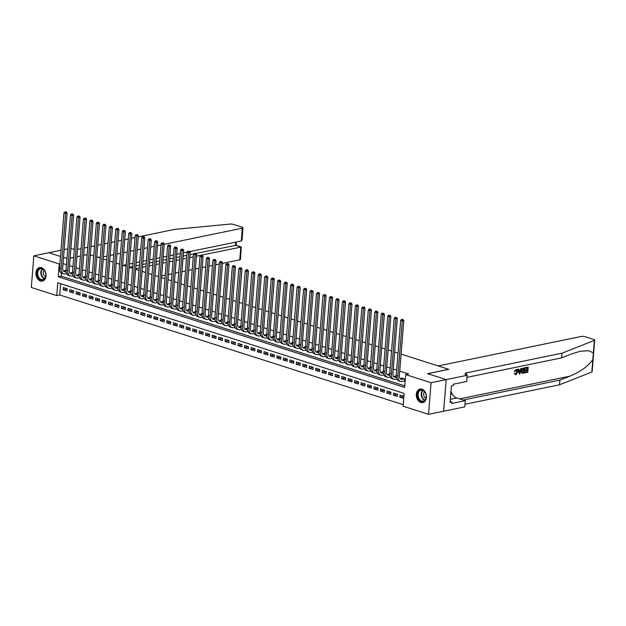 <?xml version="1.0" encoding="UTF-8"?>
<svg xmlns="http://www.w3.org/2000/svg" width="626" height="626" viewBox="0 0 626 626"><rect width="100%" height="100%" fill="white"/><g stroke="black" fill="none" stroke-linecap="round" stroke-linejoin="round"><path stroke-width="0.94" d="M41.527 267.685A6.925 4.985 78.4 0 1 46.05 274.657A6.925 4.985 78.4 0 1 42.388 281.129A6.925 4.985 78.4 0 1 40.455 281.011A6.925 4.985 78.4 0 1 35.932 274.039A6.925 4.985 78.4 0 1 39.594 267.568A6.925 4.985 78.4 0 1 41.527 267.685M421.916 389.169A6.925 4.985 78.4 0 1 426.439 396.141A6.925 4.985 78.4 0 1 422.785 402.612A6.925 4.985 78.4 0 1 420.844 402.495A6.925 4.985 78.4 0 1 416.321 395.522A6.925 4.985 78.4 0 1 419.983 389.043A6.925 4.985 78.4 0 1 421.916 389.169M401.11 354.105L448.685 369.301L427.55 373.652L446.166 379.599L443.623 411.219L428.528 414.326L403.113 406.211L404.146 393.394L57.748 282.764L56.716 295.589L31.3 287.467L33.843 255.854L59.259 263.969L58.226 276.786L404.631 387.416L405.656 374.591L431.071 382.713L428.528 414.326M60.636 283.695L59.736 294.963L403.238 404.67M59.736 294.963L56.716 295.589M66.004 270.886L64.689 270.471L64.642 271.074M72.483 272.959L71.168 272.537L71.121 273.147M78.954 275.025L77.64 274.603L77.593 275.213M85.426 277.091L84.119 276.676L84.064 277.279M91.905 279.165L90.59 278.742L90.543 279.345M98.376 281.23L97.069 280.808L97.014 281.418M104.855 283.296L103.54 282.874L103.493 283.484M111.326 285.362L110.012 284.947L109.965 285.55M117.805 287.436L116.491 287.013L116.444 287.616M124.277 289.502L122.962 289.079L122.915 289.689M130.756 291.567L129.441 291.145L129.394 291.755M137.227 293.633L135.912 293.218L135.865 293.821M143.698 295.707L142.392 295.284L142.337 295.887M150.177 297.773L148.863 297.35L148.816 297.96M156.649 299.838L155.342 299.416L155.287 300.026M163.128 301.904L161.813 301.489L161.766 302.092M169.599 303.978L168.284 303.555L168.237 304.158M176.078 306.044L174.764 305.621L174.717 306.231M182.549 308.109L181.235 307.695L181.188 308.297M189.029 310.175L187.714 309.76L187.667 310.363M195.5 312.249L194.185 311.826L194.138 312.429M201.971 314.315L200.664 313.892L200.617 314.502M208.45 316.38L207.136 315.966L207.089 316.568M214.921 318.446L213.615 318.031L213.56 318.634M221.401 320.52L220.086 320.097L220.039 320.7M227.872 322.586L226.565 322.163L226.51 322.773M234.351 324.651L233.036 324.237L232.989 324.839M240.822 326.717L239.508 326.303L239.461 326.905M247.301 328.791L245.987 328.368L245.94 328.971M253.773 330.857L252.458 330.434L252.411 331.044M260.252 332.922L258.937 332.508L258.89 333.11M266.723 334.988L265.408 334.574L265.361 335.176M273.194 337.062L271.887 336.639L271.833 337.242M279.673 339.128L278.359 338.705L278.312 339.315M286.145 341.193L284.838 340.779L284.783 341.381M292.624 343.259L291.309 342.845L291.262 343.447M299.095 345.333L297.78 344.91L297.733 345.513M305.574 347.399L304.259 346.976L304.213 347.587M312.045 349.464L310.731 349.05L310.684 349.652M318.524 351.53L317.21 351.116L317.163 351.718M324.996 353.604L323.681 353.181L323.634 353.784M331.467 355.67L330.16 355.247L330.105 355.858M337.946 357.736L336.631 357.321L336.585 357.923M344.417 359.801L343.111 359.387L343.056 359.989M350.896 361.875L349.582 361.452L349.535 362.063M357.368 363.941L356.061 363.518L356.006 364.129M363.847 366.007L362.532 365.592L362.485 366.194M370.318 368.072L369.004 367.658L368.957 368.26M376.797 370.146L375.483 369.723L375.436 370.334M383.269 372.212L381.954 371.789L381.907 372.4M389.748 374.278L388.433 373.863L388.386 374.465M396.219 376.343L394.904 375.929L394.857 376.531M403.887 396.391L399.834 397.22L403.715 398.465L403.887 396.328L400.006 395.084L399.834 397.22M397.408 394.317L393.363 395.155L397.244 396.399L397.416 394.263L393.527 393.018L393.363 395.155M390.937 392.252L386.884 393.089L390.773 394.325L390.937 392.189L387.056 390.953L386.884 393.089M384.458 390.186L380.412 391.023L384.294 392.259L384.466 390.123L380.585 388.887L380.412 391.023M377.987 388.12L373.933 388.949L377.822 390.194L377.994 388.057L374.105 386.813L373.933 388.949M371.515 386.046L367.462 386.884L371.343 388.128L371.515 385.992L367.634 384.747L367.462 386.884M365.036 383.981L360.983 384.818L364.872 386.054L365.044 383.918L361.155 382.682L360.983 384.818M358.565 381.915L354.512 382.752L358.393 383.988L358.565 381.852L354.684 380.616L354.512 382.752M352.086 379.849L348.033 380.678L351.922 381.923L352.094 379.786L348.205 378.542L348.033 380.678M345.615 377.775L341.561 378.613L345.442 379.857L345.615 377.721L341.733 376.476L341.561 378.613M339.135 375.71L335.082 376.547L338.971 377.783L339.143 375.647L335.254 374.411L335.082 376.547M332.664 373.644L328.611 374.481L332.492 375.717L332.664 373.581L328.783 372.345L328.611 374.481M326.185 371.578L322.14 372.407L326.021 373.652L326.193 371.515L322.312 370.271L322.14 372.407M319.714 369.504L315.66 370.342L319.55 371.586L319.722 369.45L315.833 368.205L315.66 370.342M313.235 367.439L309.189 368.276L313.07 369.512L313.243 367.376L309.361 366.14L309.189 368.276M306.763 365.373L302.71 366.21L306.599 367.446L306.771 365.31L302.882 364.074L302.71 366.21M300.292 363.307L296.239 364.136L300.12 365.381L300.292 363.244L296.411 362L296.239 364.136M293.813 361.233L289.76 362.071L293.649 363.315L293.821 361.179L289.932 359.934L289.76 362.071M287.342 359.167L283.288 360.005L287.17 361.241L287.342 359.105L283.461 357.869L283.288 360.005M280.863 357.102L276.809 357.939L280.698 359.175L280.871 357.039L276.982 355.803L276.809 357.939M274.391 355.036L270.338 355.865L274.219 357.11L274.391 354.973L270.51 353.729L270.338 355.865M267.912 352.962L263.867 353.8L267.748 355.044L267.92 352.907L264.031 351.663L263.867 353.8M261.441 350.896L257.388 351.734L261.277 352.97L261.449 350.834L257.56 349.598L257.388 351.734M254.962 348.831L250.916 349.668L254.798 350.904L254.97 348.768L251.089 347.532L250.916 349.668M248.491 346.765L244.437 347.594L248.326 348.839L248.499 346.702L244.609 345.458L244.437 347.594M242.019 344.691L237.966 345.529L241.847 346.773L242.019 344.636L238.138 343.392L237.966 345.529M235.54 342.625L231.487 343.463L235.376 344.699L235.548 342.563L231.659 341.326L231.487 343.463M229.069 340.56L225.016 341.397L228.897 342.633L229.069 340.497L225.188 339.253L225.016 341.397M222.59 338.494L218.537 339.323L222.426 340.567L222.598 338.431L218.709 337.187L218.537 339.323M216.119 336.42L212.065 337.257L215.947 338.502L216.119 336.365L212.237 335.121L212.065 337.257M209.64 334.354L205.586 335.192L209.475 336.428L209.647 334.292L205.758 333.055L205.586 335.192M203.168 332.289L199.115 333.126L203.004 334.362L203.168 332.226L199.287 330.982L199.115 333.126M196.689 330.223L192.644 331.052L196.525 332.296L196.697 330.16L192.816 328.916L192.644 331.052M190.218 328.149L186.165 328.986L190.054 330.231L190.226 328.094L186.337 326.85L186.165 328.986M183.747 326.083L179.693 326.921L183.575 328.157L183.747 326.021L179.865 324.784L179.693 326.921M177.268 324.018L173.214 324.847L177.103 326.091L177.275 323.955L173.386 322.711L173.214 324.847M170.796 321.952L166.743 322.781L170.624 324.025L170.796 321.889L166.915 320.645L166.743 322.781M164.317 319.878L160.264 320.715L164.153 321.96L164.325 319.823L160.436 318.579L160.264 320.715M157.846 317.812L153.793 318.65L157.674 319.886L157.846 317.75L153.965 316.513L153.793 318.65M151.367 315.747L147.313 316.576L151.202 317.82L151.375 315.684L147.486 314.44L147.313 316.576M144.896 313.681L140.842 314.51L144.723 315.754L144.896 313.618L141.014 312.374L140.842 314.51M138.416 311.607L134.371 312.444L138.252 313.689L138.424 311.545L134.543 310.308L134.371 312.444M131.945 309.541L127.892 310.379L131.781 311.615L131.953 309.479L128.064 308.242L127.892 310.379M125.466 307.476L121.421 308.305L125.302 309.549L125.474 307.413L121.593 306.169L121.421 308.305M118.995 305.402L114.941 306.239L118.83 307.483L119.003 305.347L115.114 304.103L114.941 306.239M112.523 303.336L108.47 304.173L112.351 305.41L112.523 303.274L108.642 302.037L108.47 304.173M106.044 301.27L101.991 302.108L105.88 303.344L106.052 301.208L102.163 299.971L101.991 302.108M99.573 299.205L95.52 300.034L99.401 301.278L99.573 299.142L95.692 297.898L95.52 300.034M93.094 297.131L89.041 297.968L92.93 299.212L93.102 297.076L89.213 295.832L89.041 297.968M86.623 295.065L82.569 295.902L86.451 297.139L86.623 295.002L82.742 293.766L82.569 295.902M80.144 292.999L76.098 293.837L79.979 295.073L80.151 292.937L76.262 291.7L76.098 293.837M73.672 290.933L69.619 291.763L73.508 293.007L73.672 290.871L69.791 289.627L69.619 291.763M67.201 288.805L63.32 287.561L63.148 289.697L67.029 290.941L67.201 288.805M405.656 374.591L408.676 373.972L399.74 371.116M396.673 370.138L393.261 369.05M390.201 368.072L386.79 366.985M383.722 365.999L380.318 364.911M377.251 363.933L373.839 362.845M370.772 361.867L367.368 360.779M364.301 359.801L360.889 358.714M357.822 357.728L354.418 356.64M351.35 355.662L347.939 354.574M344.871 353.596L341.467 352.508M338.4 351.53L334.988 350.443M331.929 349.457L328.517 348.369M325.45 347.391L322.038 346.303M318.978 345.325L315.567 344.237M312.499 343.259L309.095 342.164M306.028 341.186L302.616 340.098M299.549 339.12L296.145 338.032M293.078 337.054L289.666 335.966M286.598 334.988L283.195 333.893M280.127 332.915L276.715 331.827M273.656 330.849L270.244 329.761M267.177 328.783L263.765 327.695M260.706 326.717L257.294 325.622M254.226 324.644L250.823 323.556M247.755 322.578L244.343 321.49M241.276 320.512L237.872 319.424M234.805 318.446L231.393 317.351M228.326 316.373L224.922 315.285M221.854 314.307L218.443 313.219M215.375 312.241L211.971 311.153M208.904 310.175L205.492 309.08M202.433 308.102L199.021 307.014M195.954 306.036L192.55 304.948M189.482 303.97L186.071 302.882M183.003 301.904L179.599 300.809M176.532 299.831L173.12 298.743M170.053 297.765L166.649 296.677M163.582 295.699L160.17 294.611M157.103 293.625L153.699 292.538M150.631 291.56L147.22 290.472M144.16 289.494L140.748 288.406M137.681 287.428L134.269 286.34M131.21 285.354L127.798 284.267M124.731 283.288L121.327 282.201M118.259 281.223L114.848 280.135M111.78 279.157L108.376 278.069M105.309 277.083L101.897 275.996M98.83 275.017L95.426 273.93M92.358 272.952L88.947 271.864M85.887 270.886L82.475 269.798M79.408 268.812L75.996 267.725M72.937 266.746L69.525 265.659M66.458 264.681L63.054 263.593M61.497 273.077L61.246 276.16L404.748 385.866M403.958 381.015L405.092 381.375L405.265 379.239L401.383 377.994L401.329 378.605M90.316 254.852L93.728 255.94L90.316 254.852M100.246 257.474L96.795 256.918L100.199 258.006M103.267 258.984L106.678 260.072M109.746 261.058L113.149 262.145M116.217 263.123L119.629 264.211M122.688 265.189L126.1 266.277M129.167 267.255L132.579 268.343M135.639 269.329L139.05 270.416M142.118 271.394L145.522 272.482M148.589 273.46L152.001 274.548M155.068 275.526L158.472 276.614M161.539 277.6L164.951 278.687M168.018 279.665L171.422 280.753M174.49 281.731L177.901 282.819M180.969 283.797L184.373 284.885M187.44 285.871L190.852 286.958M193.911 287.937L197.323 289.024M200.39 290.002L203.802 291.09M206.862 292.068L210.273 293.156M213.341 294.142L216.745 295.229M219.812 296.208L223.224 297.295M226.291 298.273L229.695 299.361M232.762 300.339L236.174 301.435M239.242 302.413L242.645 303.5M245.713 304.479L249.125 305.566M252.184 306.544L255.596 307.632M258.663 308.61L262.075 309.706M265.134 310.684L268.546 311.771M271.614 312.75L275.017 313.837M278.085 314.815L281.497 315.903M284.564 316.881L287.968 317.977M291.035 318.955L294.447 320.042M297.514 321.021L300.918 322.108M303.986 323.086L307.397 324.174M310.465 325.152L313.869 326.248M316.936 327.226L320.348 328.314M323.407 329.292L326.819 330.379M329.886 331.357L333.29 332.445M336.358 333.423L339.769 334.519M342.837 335.497L346.241 336.585M349.308 337.563L352.72 338.65M355.787 339.628L359.191 340.716M362.258 341.694L365.67 342.79M368.737 343.768L372.141 344.856M375.209 345.834L378.62 346.921M381.68 347.899L385.092 348.987M388.159 349.973L391.571 351.061M394.63 352.039L398.042 353.127M593.362 352.907L594.364 340.403A2.66 0.696 4.6 0 0 594.7 340.106L592.157 371.727A2.66 0.696 -175.4 0 1 591.82 372.024L559.527 384.779L559.902 380.107L569.809 376.195C580.85 371.523 588.526 365.967 592.83 359.52L593.362 352.907L588.714 350.724L580.333 351.264L571.593 353.933L561.694 357.845L562.07 353.166L466.667 372.822A6.213 1.62 4.6 0 0 465.008 373.769A6.213 1.62 4.6 0 0 466.98 375.138L466.832 381.453L453.31 384.239L453.201 385.608L451.385 385.976L450.063 402.471L451.87 402.095L451.761 403.465L465.29 400.679L464.789 406.877L443.654 411.227L446.197 379.606L431.071 382.713M60.98 250.244L48.906 252.732L60.479 256.425L48.938 252.74L33.843 255.854M70.128 258.155L73.688 257.419M76.881 256.762L80.441 256.026M83.634 255.369L87.194 254.641M63.547 257.403L66.959 258.491L63.547 257.403M59.885 263.836L59.259 263.969M61.246 276.16L58.226 276.786M67.193 288.86L63.148 289.697M402.51 378.354L400.429 378.785A4.437 2.856 -72.3 0 1 400.296 378.808M404.13 378.871L402.048 379.301A4.437 2.856 -72.3 0 1 401.039 379.262A4.437 2.856 -72.3 0 1 399.372 375.655L403.809 320.575L402.299 320.888L397.862 375.968A6.659 4.288 107.7 0 0 400.366 381.375A6.659 4.288 107.7 0 0 401.876 381.437L404.568 380.89L404.717 379.059M405.132 380.858L404.568 380.89M402.354 319.526L401.704 319.323L402.354 319.526L402.299 320.888L400.679 320.371L396.242 375.443A6.659 4.288 107.7 0 0 398.746 380.858L400.366 381.375M400.679 320.371L401.704 319.323M402.956 319.401L403.809 320.575M420.085 390.037A5.994 4.312 78.4 0 1 425.883 394.059A5.994 4.312 78.4 0 1 423.645 401.423A5.994 4.312 78.4 0 1 417.847 397.408A5.994 4.312 78.4 0 1 420.085 390.037M423.818 400.937A5.548 3.991 -101.6 0 0 425.993 394.49A5.548 3.991 -101.6 0 0 421.048 390.233A5.548 3.991 -101.6 0 0 420.515 390.397A5.548 3.991 -101.6 0 0 418.34 396.853A5.548 3.991 -101.6 0 0 423.286 401.102A5.548 3.991 -101.6 0 0 423.818 400.937M420.476 388.989L420.547 388.981A6.878 4.953 -101.6 0 0 420.476 388.989A6.878 4.953 -101.6 0 0 419.819 389.192A6.878 4.953 -101.6 0 0 417.119 397.197A6.878 4.953 -101.6 0 0 423.254 402.471A6.878 4.953 -101.6 0 0 423.332 402.455L423.254 402.471M450.665 394.943L451.682 393.261L450.978 391.031M450.79 393.441L451.682 393.261M424.53 391.649A3.952 2.84 -101.6 0 0 423.786 395.335A3.952 2.84 -101.6 0 0 425.923 398.426M39.688 268.554A5.994 4.312 78.4 0 1 45.487 272.576A5.994 4.312 78.4 0 1 43.257 279.939A5.994 4.312 78.4 0 1 37.458 275.925A5.994 4.312 78.4 0 1 39.688 268.554M43.429 279.454A5.548 3.991 -101.6 0 0 45.596 273.006A5.548 3.991 -101.6 0 0 40.651 268.75A5.548 3.991 -101.6 0 0 40.127 268.914A5.548 3.991 -101.6 0 0 37.951 275.37A5.548 3.991 -101.6 0 0 42.897 279.619A5.548 3.991 -101.6 0 0 43.429 279.454M40.08 267.505L40.15 267.498A6.878 4.953 -101.6 0 0 40.08 267.505A6.878 4.953 -101.6 0 0 39.422 267.709A6.878 4.953 -101.6 0 0 36.731 275.714A6.878 4.953 -101.6 0 0 42.858 280.988A6.878 4.953 -101.6 0 0 42.936 280.972L42.858 280.988M44.133 270.166A3.952 2.84 -101.6 0 0 43.397 273.852A3.952 2.84 -101.6 0 0 45.534 276.942M525.566 367.681L528.219 367.141L525.277 367.587A11.565 8.326 -101.6 0 0 525.136 368.151L525.519 368.276L525.277 367.587M527.225 367.924A11.565 8.326 -101.6 0 0 526.998 369.442L525.097 369.833A11.565 8.326 -101.6 0 0 525.05 370.428L525.566 370.592L525.613 370.005L525.097 369.833M526.943 370.31A11.565 8.326 -101.6 0 0 526.959 371.656L524.917 372.079A11.565 8.326 -101.6 0 0 524.964 372.697L524.917 372.079M524.87 367.83L523.281 368.002L521.176 370.866L522.287 373.174L521.724 372.893L521.693 371.03L523.579 368.096L524.87 367.83L524.463 372.955L522.585 373.268M516.137 369.418L514.314 371.359L514.799 371.515L516.137 369.418L517.084 369.512L516.419 369.504C517.522 369.41 518.007 370.185 517.882 371.828L516.004 374.763L515.167 374.653M516.043 369.966L516.857 371.766L515.699 374.043L517.373 371.938L516.857 371.766M516.004 374.763L514.728 373.558L515.253 373.299L514.259 373.409L515.73 374.669M521.748 368.471L519.893 373.894L519.322 374.012L518.297 369.183L518.837 369.074L519.118 370.561L520.668 370.248L521.208 368.581L521.748 368.471L520.91 368.487L520.183 370.091L519.071 370.318M518.837 369.074L517.999 369.09L519.322 374.012M467.332 375.256L446.197 379.606L427.652 373.683L448.779 369.332L438.161 365.936L581.264 336.452A2.66 0.696 4.6 0 1 585.02 336.694L593.855 339.519A2.66 0.696 4.6 0 1 594.7 340.106M561.694 357.845L467.168 377.321M559.527 384.779L465.001 404.263M463.443 400.092A6.213 1.62 4.6 0 1 464.5 399.764L559.902 380.107M594.364 340.403L562.07 353.166M465.29 400.679L456.839 397.98A9.993 7.191 78.4 0 1 451.502 392.698M451.87 402.095L450.133 401.54M517.373 371.938L516.419 370.083L514.799 371.515M515.253 373.299L515.746 374.16M514.728 373.558L514.259 373.409M519.979 372.368L520.464 370.866L519.228 371.124L519.658 373.362L519.948 370.702M520.668 370.248L520.183 370.091M524.314 368.526L522.687 369.215L522.201 370.936L522.671 372.634L524.001 372.47L524.314 368.526M522.671 372.634L523.61 372.345A11.565 8.326 -101.6 0 1 523.884 368.612M521.693 371.03L521.176 370.866M524.001 372.47L523.61 372.345M525.613 370.005L527.515 369.606L527.655 367.838L525.519 368.276M527.515 369.606L526.998 369.442M525.3 372.196L527.342 371.781L527.468 370.201L525.566 370.592M528.219 367.141L527.804 372.267L525.253 372.791M161.68 275.909L165.233 275.182M168.433 274.517L171.986 273.789M175.186 273.132L178.739 272.396M181.939 271.739L185.492 271.003M188.692 270.346L192.245 269.61M195.445 268.953L198.998 268.225M202.198 267.56L205.751 266.832M208.951 266.167L212.504 265.44M215.704 264.782L219.256 264.047M222.457 263.389L239.766 259.821L240.791 247.043L235.415 245.329L235.673 242.129M135.693 268.703L139.246 267.967M142.446 267.31L145.999 266.582M149.199 265.917L152.752 265.189M155.952 264.524L159.505 263.796M162.705 263.139L166.258 262.404M169.458 261.746L173.011 261.011M176.211 260.353L179.764 259.618M182.964 258.961L186.517 258.225M189.717 257.568L193.27 256.84M196.47 256.175L200.954 255.251M201.642 255.111L241.284 247.035L235.908 245.314L195.93 253.467M164.223 244.296L242.309 228.2A2.66 0.696 4.6 0 0 243.021 227.794A2.66 0.696 4.6 0 0 242.176 227.207L233.341 224.382A2.66 0.696 4.6 0 0 230.078 224.069L174.552 229.406L138.252 236.886M135.052 237.544L131.499 238.279M128.299 238.936L124.746 239.672M121.546 240.329L117.993 241.065M114.793 241.722L111.24 242.45M108.04 243.115L104.487 243.843M101.287 244.5L97.734 245.235M94.534 245.893L90.981 246.628M87.781 247.286L84.228 248.021M81.028 248.679L79.158 249.062A6.213 1.62 -175.4 0 1 77.483 249.273M67.733 248.851L64.181 249.586M70.135 258.1L73.688 257.372M76.888 256.707L80.441 255.979M83.641 255.322L87.194 254.586M123.119 265.33L126.225 264.688M129.425 264.023L132.986 263.296M136.178 262.638L139.739 261.903M142.931 261.245L146.492 260.51M149.684 259.853L153.245 259.117M156.437 258.46L159.998 257.724M163.19 257.067L166.751 256.339M169.943 255.674L173.504 254.946M176.696 254.289L180.257 253.553M183.449 252.896L187.01 252.161M189.615 251.621L241.284 240.979L242.309 228.2M103.439 256.816L106.999 256.089M110.192 255.424L113.752 254.696M116.945 254.031L120.505 253.303M123.705 252.646L127.258 251.91M130.458 251.253L134.011 250.517M137.211 249.86L140.764 249.125M143.964 248.467L147.517 247.732M150.717 247.074L154.27 246.347M157.47 245.682L161.023 244.954M74.345 249.218A6.213 1.62 -175.4 0 1 70.894 248.632M241.284 247.035L240.478 259.414A2.66 0.696 -175.4 0 1 239.766 259.821M129.167 267.224L132.728 266.488M135.92 265.831L139.481 265.095M142.673 264.438L146.234 263.71M149.426 263.045L152.987 262.317M156.179 261.66L159.74 260.925M162.932 260.267L166.493 259.532M169.685 258.874L173.245 258.139M176.438 257.482L179.998 256.746M183.191 256.089L186.751 255.361M189.944 254.696L193.77 253.913M243.021 227.794L242.043 239.915L241.284 240.979M396.039 376.289L393.957 376.719A4.437 2.856 -72.3 0 1 393.817 376.742M396.266 377.095L395.577 377.235A4.437 2.856 -72.3 0 1 394.568 377.196A4.437 2.856 -72.3 0 1 392.901 373.589L397.33 318.509L395.82 318.822L391.391 373.894A6.659 4.288 107.7 0 0 393.895 379.309A6.659 4.288 107.7 0 0 395.405 379.372L396.829 379.082M395.875 317.46L395.233 317.257L395.875 317.46L395.82 318.822L394.2 318.305L389.771 373.378A6.659 4.288 107.7 0 0 392.275 378.793L393.895 379.309M394.2 318.305L395.233 317.257M396.485 317.335L397.33 318.509M389.568 374.223L387.478 374.653A4.437 2.856 -72.3 0 1 387.345 374.677M389.795 375.029L389.098 375.17A4.437 2.856 -72.3 0 1 388.097 375.123A4.437 2.856 -72.3 0 1 386.422 371.515L390.859 316.443L389.349 316.748L384.912 371.828A6.659 4.288 107.7 0 0 387.416 377.243A6.659 4.288 107.7 0 0 388.926 377.306L390.35 377.008M389.403 315.394L388.754 315.183L389.403 315.394L389.349 316.748L387.729 316.232L383.3 371.312A6.659 4.288 107.7 0 0 385.796 376.719L387.416 377.243M387.729 316.232L388.754 315.183M390.006 315.269L390.859 316.443M383.089 372.157L381.007 372.587A4.437 2.856 -72.3 0 1 380.866 372.611M383.315 372.955L382.627 373.104A4.437 2.856 -72.3 0 1 381.617 373.057A4.437 2.856 -72.3 0 1 379.951 369.45L384.38 314.369L382.869 314.682L378.44 369.763A6.659 4.288 107.7 0 0 380.944 375.17A6.659 4.288 107.7 0 0 382.455 375.24L383.879 374.943M382.932 313.321L382.283 313.117L382.932 313.321L382.869 314.682L381.25 314.166L376.821 369.246A6.659 4.288 107.7 0 0 379.325 374.653L380.944 375.17M381.25 314.166L382.283 313.117M383.535 313.203L384.38 314.369M376.617 370.083L374.528 370.514A4.437 2.856 -72.3 0 1 374.395 370.537M376.844 370.889L376.148 371.03A4.437 2.856 -72.3 0 1 375.146 370.991A4.437 2.856 -72.3 0 1 373.472 367.384L377.908 312.304L376.398 312.617L371.969 367.697A6.659 4.288 107.7 0 0 374.465 373.104A6.659 4.288 107.7 0 0 375.976 373.166L377.408 372.877M376.453 311.255L375.803 311.052L376.453 311.255L376.398 312.617L374.778 312.1L370.349 367.172A6.659 4.288 107.7 0 0 372.846 372.587L374.465 373.104M374.778 312.1L375.803 311.052M377.055 311.13L377.908 312.304M370.138 368.018L368.057 368.448A4.437 2.856 -72.3 0 1 367.924 368.471M370.373 368.824L369.676 368.964A4.437 2.856 -72.3 0 1 368.667 368.925A4.437 2.856 -72.3 0 1 367 365.318L371.429 310.238L369.919 310.551L365.49 365.623A6.659 4.288 107.7 0 0 367.994 371.038A6.659 4.288 107.7 0 0 369.504 371.101L370.928 370.811M369.982 309.189L369.332 308.986L369.982 309.189L369.919 310.551L368.307 310.034L363.87 365.107A6.659 4.288 107.7 0 0 366.374 370.522L367.994 371.038M368.307 310.034L369.332 308.986M370.584 309.064L371.429 310.238M363.667 365.952L361.585 366.382A4.437 2.856 -72.3 0 1 361.445 366.406M363.894 366.758L363.197 366.899A4.437 2.856 -72.3 0 1 362.196 366.852A4.437 2.856 -72.3 0 1 360.529 363.244L364.958 308.172L363.448 308.477L359.019 363.557A6.659 4.288 107.7 0 0 361.515 368.972A6.659 4.288 107.7 0 0 363.025 369.035L364.457 368.737M363.503 307.123L362.853 306.912L363.503 307.123L363.448 308.477L361.828 307.961L357.399 363.041A6.659 4.288 107.7 0 0 359.903 368.448L361.515 368.972M361.828 307.961L362.853 306.912M364.105 306.998L364.958 308.172M357.188 363.886L355.106 364.309A4.437 2.856 -72.3 0 1 354.973 364.34M357.423 364.684L356.726 364.833A4.437 2.856 -72.3 0 1 355.717 364.786A4.437 2.856 -72.3 0 1 354.05 361.179L358.479 306.098L356.969 306.411L352.54 361.492A6.659 4.288 107.7 0 0 355.044 366.899A6.659 4.288 107.7 0 0 356.554 366.969L357.978 366.672M357.031 305.05L356.382 304.846L357.031 305.05L356.969 306.411L355.357 305.895L350.92 360.975A6.659 4.288 107.7 0 0 353.424 366.382L355.044 366.899M355.357 305.895L356.382 304.846M357.634 304.932L358.479 306.098M350.716 361.812L348.635 362.243A4.437 2.856 -72.3 0 1 348.494 362.266M350.943 362.618L350.255 362.759A4.437 2.856 -72.3 0 1 349.245 362.72A4.437 2.856 -72.3 0 1 347.579 359.113L352.008 304.033L350.497 304.346L346.068 359.426A6.659 4.288 107.7 0 0 348.572 364.833A6.659 4.288 107.7 0 0 350.083 364.895L351.507 364.606M350.552 302.984L349.911 302.781L350.552 302.984L350.497 304.346L348.878 303.829L344.449 358.901A6.659 4.288 107.7 0 0 346.953 364.316L348.572 364.833M348.878 303.829L349.911 302.781M351.155 302.859L352.008 304.033M344.237 359.747L342.156 360.177A4.437 2.856 -72.3 0 1 342.023 360.2M344.472 360.553L343.776 360.693A4.437 2.856 -72.3 0 1 342.766 360.654A4.437 2.856 -72.3 0 1 341.1 357.039L345.536 301.967L344.026 302.28L339.589 357.352A6.659 4.288 107.7 0 0 342.093 362.767A6.659 4.288 107.7 0 0 343.604 362.83L345.028 362.54M344.081 300.918L343.431 300.715L344.081 300.918L344.026 302.28L342.406 301.763L337.97 356.836A6.659 4.288 107.7 0 0 340.474 362.251L342.093 362.767M342.406 301.763L343.431 300.715M344.683 300.793L345.536 301.967M337.766 357.681L335.685 358.111A4.437 2.856 -72.3 0 1 335.544 358.135M337.993 358.487L337.304 358.628A4.437 2.856 -72.3 0 1 336.295 358.581A4.437 2.856 -72.3 0 1 334.628 354.973L339.057 299.901L337.547 300.206L333.118 355.286A6.659 4.288 107.7 0 0 335.622 360.701A6.659 4.288 107.7 0 0 337.132 360.764L338.556 360.466M337.602 298.852L336.96 298.641L337.602 298.852L337.547 300.206L335.927 299.69L331.498 354.77A6.659 4.288 107.7 0 0 334.002 360.177L335.622 360.701M335.927 299.69L336.96 298.641M338.212 298.727L339.057 299.901M331.295 355.615L329.206 356.037A4.437 2.856 -72.3 0 1 329.073 356.069M331.522 356.413L330.825 356.562A4.437 2.856 -72.3 0 1 329.816 356.515A4.437 2.856 -72.3 0 1 328.149 352.907L332.586 297.827L331.076 298.14L326.639 353.22A6.659 4.288 107.7 0 0 329.143 358.628A6.659 4.288 107.7 0 0 330.653 358.698L332.077 358.401M331.131 296.779L330.481 296.575L331.131 296.779L331.076 298.14L329.456 297.624L325.027 352.704A6.659 4.288 107.7 0 0 327.523 358.111L329.143 358.628M329.456 297.624L330.481 296.575M331.733 296.661L332.586 297.827M324.816 353.541L322.734 353.972A4.437 2.856 -72.3 0 1 322.593 353.995M325.043 354.347L324.354 354.488A4.437 2.856 -72.3 0 1 323.345 354.449A4.437 2.856 -72.3 0 1 321.678 350.842L326.107 295.762L324.597 296.075L320.168 351.147A6.659 4.288 107.7 0 0 322.672 356.562A6.659 4.288 107.7 0 0 324.182 356.624L325.606 356.335M324.651 294.713L324.01 294.51L324.651 294.713L324.597 296.075L322.977 295.558L318.548 350.63A6.659 4.288 107.7 0 0 321.052 356.045L322.672 356.562M322.977 295.558L324.01 294.51M325.262 294.588L326.107 295.762M318.344 351.476L316.255 351.906A4.437 2.856 -72.3 0 1 316.122 351.929M318.571 352.281L317.875 352.422A4.437 2.856 -72.3 0 1 316.873 352.375A4.437 2.856 -72.3 0 1 315.199 348.768L319.636 293.696L318.125 294.009L313.689 349.081A6.659 4.288 107.7 0 0 316.193 354.496A6.659 4.288 107.7 0 0 317.703 354.559L319.135 354.269M318.18 292.647L317.531 292.436L318.18 292.647L318.125 294.009L316.506 293.492L312.077 348.565A6.659 4.288 107.7 0 0 314.573 353.98L316.193 354.496M316.506 293.492L317.531 292.436M318.783 292.522L319.636 293.696M311.865 349.41L309.784 349.84A4.437 2.856 -72.3 0 1 309.651 349.864M312.1 350.208L311.404 350.357A4.437 2.856 -72.3 0 1 310.394 350.31A4.437 2.856 -72.3 0 1 308.728 346.702L313.156 291.63L311.646 291.935L307.217 347.015A6.659 4.288 107.7 0 0 309.721 352.422A6.659 4.288 107.7 0 0 311.232 352.493L312.656 352.195M311.709 290.581L311.059 290.37L311.709 290.581L311.646 291.935L310.026 291.419L305.598 346.499A6.659 4.288 107.7 0 0 308.102 351.906L309.721 352.422M310.026 291.419L311.059 290.37M312.311 290.456L313.156 291.63M305.394 347.344L303.313 347.766A4.437 2.856 -72.3 0 1 303.172 347.79M305.621 348.142L304.925 348.291A4.437 2.856 -72.3 0 1 303.923 348.244A4.437 2.856 -72.3 0 1 302.248 344.636L306.685 289.556L305.175 289.869L300.746 344.949A6.659 4.288 107.7 0 0 303.242 350.357A6.659 4.288 107.7 0 0 304.752 350.427L306.184 350.13M305.23 288.508L304.58 288.304L305.23 288.508L305.175 289.869L303.555 289.353L299.126 344.433A6.659 4.288 107.7 0 0 301.63 349.84L303.242 350.357M303.555 289.353L304.58 288.304M305.832 288.39L306.685 289.556M298.915 345.27L296.834 345.701A4.437 2.856 -72.3 0 1 296.701 345.724M299.15 346.076L298.453 346.217A4.437 2.856 -72.3 0 1 297.444 346.178A4.437 2.856 -72.3 0 1 295.777 342.571L300.206 287.49L298.696 287.803L294.267 342.876A6.659 4.288 107.7 0 0 296.771 348.291A6.659 4.288 107.7 0 0 298.281 348.353L299.705 348.064M298.759 286.442L298.109 286.238L298.759 286.442L298.696 287.803L297.084 287.287L292.647 342.359A6.659 4.288 107.7 0 0 295.151 347.774L296.771 348.291M297.084 287.287L298.109 286.238M299.361 286.317L300.206 287.49M292.444 343.204L290.362 343.635A4.437 2.856 -72.3 0 1 290.221 343.658M292.671 344.01L291.974 344.151A4.437 2.856 -72.3 0 1 290.973 344.104A4.437 2.856 -72.3 0 1 289.306 340.497L293.735 285.425L292.225 285.738L287.796 340.81A6.659 4.288 107.7 0 0 290.292 346.225A6.659 4.288 107.7 0 0 291.81 346.288L293.234 345.99M292.279 284.376L291.63 284.165L292.279 284.376L292.225 285.738L290.605 285.221L286.176 340.294A6.659 4.288 107.7 0 0 288.68 345.709L290.292 346.225M290.605 285.221L291.63 284.165M292.882 284.251L293.735 285.425M285.965 341.139L283.883 341.569A4.437 2.856 -72.3 0 1 283.75 341.593M286.199 341.937L285.503 342.086A4.437 2.856 -72.3 0 1 284.494 342.039A4.437 2.856 -72.3 0 1 282.827 338.431L287.256 283.359L285.753 283.664L281.317 338.744A6.659 4.288 107.7 0 0 283.821 344.151A6.659 4.288 107.7 0 0 285.331 344.222L286.755 343.924M285.808 282.31L285.159 282.099L285.808 282.31L285.753 283.664L284.134 283.148L279.697 338.228A6.659 4.288 107.7 0 0 282.201 343.635L283.821 344.151M284.134 283.148L285.159 282.099M286.411 282.185L287.256 283.359M279.493 339.073L277.412 339.495A4.437 2.856 -72.3 0 1 277.271 339.519M279.72 339.871L279.032 340.012A4.437 2.856 -72.3 0 1 278.022 339.973A4.437 2.856 -72.3 0 1 276.356 336.365L280.784 281.285L279.274 281.598L274.845 336.678A6.659 4.288 107.7 0 0 277.349 342.086A6.659 4.288 107.7 0 0 278.86 342.156L280.284 341.859M279.329 280.237L278.687 280.033L279.329 280.237L279.274 281.598L277.654 281.082L273.226 336.162A6.659 4.288 107.7 0 0 275.73 341.569L277.349 342.086M277.654 281.082L278.687 280.033M279.939 280.112L280.784 281.285M273.014 336.999L270.933 337.43A4.437 2.856 -72.3 0 1 270.8 337.453M273.249 337.805L272.553 337.946A4.437 2.856 -72.3 0 1 271.543 337.907A4.437 2.856 -72.3 0 1 269.876 334.3L274.313 279.219L272.803 279.532L268.366 334.605A6.659 4.288 107.7 0 0 270.87 340.02A6.659 4.288 107.7 0 0 272.38 340.082L273.805 339.793M272.858 278.171L272.208 277.967L272.858 278.171L272.803 279.532L271.183 279.016L266.746 334.088A6.659 4.288 107.7 0 0 269.25 339.503L270.87 340.02M271.183 279.016L272.208 277.967M273.46 278.046L274.313 279.219M266.543 334.933L264.462 335.364A4.437 2.856 -72.3 0 1 264.321 335.387M266.77 335.739L266.081 335.88A4.437 2.856 -72.3 0 1 265.072 335.833A4.437 2.856 -72.3 0 1 263.405 332.226L267.834 277.154L266.324 277.467L261.895 332.539A6.659 4.288 107.7 0 0 264.399 337.954A6.659 4.288 107.7 0 0 265.909 338.017L267.333 337.719M266.379 276.105L265.737 275.894L266.379 276.105L266.324 277.467L264.704 276.95L260.275 332.023A6.659 4.288 107.7 0 0 262.779 337.437L264.399 337.954M264.704 276.95L265.737 275.894M266.989 275.98L267.834 277.154M260.072 332.868L257.982 333.298A4.437 2.856 -72.3 0 1 257.849 333.322M260.299 333.666L259.602 333.815A4.437 2.856 -72.3 0 1 258.601 333.768A4.437 2.856 -72.3 0 1 256.926 330.16L261.363 275.088L259.853 275.393L255.416 330.473A6.659 4.288 107.7 0 0 257.92 335.88A6.659 4.288 107.7 0 0 259.43 335.951L260.854 335.653M259.907 274.039L259.258 273.828L259.907 274.039L259.853 275.393L258.233 274.877L253.804 329.957A6.659 4.288 107.7 0 0 256.3 335.364L257.92 335.88M258.233 274.877L259.258 273.828M260.51 273.914L261.363 275.088M253.593 330.802L251.511 331.224A4.437 2.856 -72.3 0 1 251.37 331.248M253.827 331.6L253.131 331.741A4.437 2.856 -72.3 0 1 252.121 331.702A4.437 2.856 -72.3 0 1 250.455 328.094L254.884 273.014L253.374 273.327L248.945 328.407A6.659 4.288 107.7 0 0 251.449 333.815A6.659 4.288 107.7 0 0 252.959 333.885L254.383 333.588M253.436 271.966L252.787 271.762L253.436 271.966L253.374 273.327L251.754 272.811L247.325 327.891A6.659 4.288 107.7 0 0 249.829 333.298L251.449 333.815M251.754 272.811L252.787 271.762M254.039 271.84L254.884 273.014M247.121 328.728L245.032 329.159A4.437 2.856 -72.3 0 1 244.899 329.182M247.348 329.534L246.652 329.675A4.437 2.856 -72.3 0 1 245.65 329.636A4.437 2.856 -72.3 0 1 243.976 326.029L248.412 270.948L246.902 271.261L242.473 326.334A6.659 4.288 107.7 0 0 244.969 331.749A6.659 4.288 107.7 0 0 246.48 331.811L247.912 331.522M246.957 269.9L246.308 269.696L246.957 269.9L246.902 271.261L245.282 270.745L240.853 325.817A6.659 4.288 107.7 0 0 243.35 331.232L244.969 331.749M245.282 270.745L246.308 269.696M247.56 269.775L248.412 270.948M240.642 326.662L238.561 327.093A4.437 2.856 -72.3 0 1 238.428 327.116M240.877 327.468L240.181 327.609A4.437 2.856 -72.3 0 1 239.171 327.562A4.437 2.856 -72.3 0 1 237.504 323.955L241.933 268.883L240.423 269.196L235.994 324.268A6.659 4.288 107.7 0 0 238.498 329.683A6.659 4.288 107.7 0 0 240.008 329.745L241.433 329.448M240.486 267.834L239.836 267.623L240.486 267.834L240.423 269.196L238.811 268.679L234.374 323.752A6.659 4.288 107.7 0 0 236.878 329.166L238.498 329.683M238.811 268.679L239.836 267.623M241.088 267.709L241.933 268.883M234.171 324.597L232.09 325.027A4.437 2.856 -72.3 0 1 231.949 325.05M234.398 325.395L233.701 325.543A4.437 2.856 -72.3 0 1 232.7 325.497A4.437 2.856 -72.3 0 1 231.033 321.889L235.462 266.817L233.952 267.122L229.523 322.202A6.659 4.288 107.7 0 0 232.019 327.609A6.659 4.288 107.7 0 0 233.529 327.68L234.961 327.382M234.007 265.768L233.357 265.557L234.007 265.768L233.952 267.122L232.332 266.606L227.903 321.686A6.659 4.288 107.7 0 0 230.407 327.093L232.019 327.609M232.332 266.606L233.357 265.557M234.609 265.643L235.462 266.817M227.692 322.531L225.61 322.953A4.437 2.856 -72.3 0 1 225.477 322.977M227.927 323.329L227.23 323.47A4.437 2.856 -72.3 0 1 226.221 323.431A4.437 2.856 -72.3 0 1 224.554 319.823L228.983 264.743L227.481 265.056L223.044 320.136A6.659 4.288 107.7 0 0 225.548 325.543A6.659 4.288 107.7 0 0 227.058 325.606L228.482 325.317M227.535 263.695L226.886 263.491L227.535 263.695L227.481 265.056L225.861 264.54L221.424 319.62A6.659 4.288 107.7 0 0 223.928 325.027L225.548 325.543M225.861 264.54L226.886 263.491M228.138 263.569L228.983 264.743M221.221 320.457L219.139 320.888A4.437 2.856 -72.3 0 1 218.998 320.911M221.447 321.263L220.759 321.404A4.437 2.856 -72.3 0 1 219.749 321.365A4.437 2.856 -72.3 0 1 218.083 317.758L222.512 262.677L221.001 262.99L216.573 318.063A6.659 4.288 107.7 0 0 219.077 323.478A6.659 4.288 107.7 0 0 220.587 323.54L222.011 323.251M221.056 261.629L220.415 261.425L221.056 261.629L221.001 262.99L219.382 262.474L214.953 317.546A6.659 4.288 107.7 0 0 217.457 322.961L219.077 323.478M219.382 262.474L220.415 261.425M221.659 261.504L222.512 262.677M214.741 318.391L212.66 318.822A4.437 2.856 -72.3 0 1 212.527 318.845M214.976 319.197L214.28 319.338A4.437 2.856 -72.3 0 1 213.27 319.291A4.437 2.856 -72.3 0 1 211.604 315.684L216.04 260.612L214.53 260.925L210.093 315.997A6.659 4.288 107.7 0 0 212.597 321.412A6.659 4.288 107.7 0 0 214.108 321.474L215.532 321.177M214.585 259.563L213.935 259.352L214.585 259.563L214.53 260.925L212.91 260.4L208.474 315.481A6.659 4.288 107.7 0 0 210.978 320.895L212.597 321.412M212.91 260.4L213.935 259.352M215.188 259.438L216.04 260.612M208.27 316.326L206.189 316.756A4.437 2.856 -72.3 0 1 206.048 316.779M208.497 317.124L207.809 317.272A4.437 2.856 -72.3 0 1 206.799 317.225A4.437 2.856 -72.3 0 1 205.132 313.618L209.561 258.546L208.051 258.851L203.622 313.931A6.659 4.288 107.7 0 0 206.126 319.338A6.659 4.288 107.7 0 0 207.636 319.409L209.061 319.111M208.106 257.497L207.464 257.286L208.106 257.497L208.051 258.851L206.431 258.335L202.002 313.415A6.659 4.288 107.7 0 0 204.506 318.822L206.126 319.338M206.431 258.335L207.464 257.286M208.716 257.372L209.561 258.546M201.799 314.26L199.71 314.682A4.437 2.856 -72.3 0 1 199.577 314.706M202.026 315.058L201.329 315.199A4.437 2.856 -72.3 0 1 200.328 315.16A4.437 2.856 -72.3 0 1 198.653 311.552L203.09 256.472L201.58 256.785L197.143 311.865A6.659 4.288 107.7 0 0 199.647 317.272A6.659 4.288 107.7 0 0 201.157 317.335L202.581 317.046M201.635 255.424L200.985 255.22L201.635 255.424L201.58 256.785L199.96 256.269L195.531 311.349A6.659 4.288 107.7 0 0 198.027 316.756L199.647 317.272M199.96 256.269L200.985 255.22M202.237 255.298L203.09 256.472M195.32 312.186L193.238 312.617A4.437 2.856 -72.3 0 1 193.098 312.64M195.547 312.992L194.858 313.133A4.437 2.856 -72.3 0 1 193.849 313.094A4.437 2.856 -72.3 0 1 192.182 309.487L196.611 254.406L195.101 254.719L190.672 309.792A6.659 4.288 107.7 0 0 193.176 315.207A6.659 4.288 107.7 0 0 194.686 315.269L196.11 314.98M195.163 253.358L194.514 253.154L195.163 253.358L195.101 254.719L193.481 254.203L189.052 309.275A6.659 4.288 107.7 0 0 191.556 314.69L193.176 315.207M193.481 254.203L194.514 253.154M195.766 253.233L196.611 254.406M188.849 310.12L186.759 310.551A4.437 2.856 -72.3 0 1 186.626 310.574M189.075 310.926L188.379 311.067A4.437 2.856 -72.3 0 1 187.377 311.02A4.437 2.856 -72.3 0 1 185.703 307.413L190.14 252.341L188.629 252.654L184.201 307.726A6.659 4.288 107.7 0 0 186.697 313.141A6.659 4.288 107.7 0 0 188.207 313.203L189.639 312.906M188.684 251.292L188.035 251.081L188.684 251.292L188.629 252.654L187.01 252.129L182.581 307.209A6.659 4.288 107.7 0 0 185.077 312.624L186.697 313.141M187.01 252.129L188.035 251.081M189.287 251.167L190.14 252.341M182.369 308.055L180.288 308.485A4.437 2.856 -72.3 0 1 180.155 308.508M182.604 308.853L181.908 309.001A4.437 2.856 -72.3 0 1 180.898 308.954A4.437 2.856 -72.3 0 1 179.232 305.347L183.661 250.275L182.15 250.58L177.721 305.66A6.659 4.288 107.7 0 0 180.225 311.067A6.659 4.288 107.7 0 0 181.736 311.138L183.16 310.84M182.213 249.226L181.563 249.015L182.213 249.226L182.15 250.58L180.538 250.064L176.102 305.144A6.659 4.288 107.7 0 0 178.606 310.551L180.225 311.067M180.538 250.064L181.563 249.015M182.815 249.101L183.661 250.275M175.898 305.981L173.817 306.411A4.437 2.856 -72.3 0 1 173.676 306.435M176.125 306.787L175.429 306.928A4.437 2.856 -72.3 0 1 174.427 306.889A4.437 2.856 -72.3 0 1 172.76 303.281L177.189 248.201L175.679 248.514L171.25 303.594A6.659 4.288 107.7 0 0 173.746 309.001A6.659 4.288 107.7 0 0 175.257 309.064L176.689 308.774M175.734 247.153L175.084 246.949L175.734 247.153L175.679 248.514L174.059 247.998L169.63 303.078A6.659 4.288 107.7 0 0 172.134 308.485L173.746 309.001M174.059 247.998L175.084 246.949M176.336 247.027L177.189 248.201M169.419 303.915L167.338 304.346A4.437 2.856 -72.3 0 1 167.205 304.369M169.654 304.721L168.957 304.862A4.437 2.856 -72.3 0 1 167.948 304.823A4.437 2.856 -72.3 0 1 166.281 301.216L170.71 246.135L169.2 246.448L164.771 301.521A6.659 4.288 107.7 0 0 167.275 306.936A6.659 4.288 107.7 0 0 168.785 306.998L170.209 306.709M169.263 245.087L168.613 244.883L169.263 245.087L169.2 246.448L167.588 245.932L163.151 301.004A6.659 4.288 107.7 0 0 165.655 306.419L167.275 306.936M167.588 245.932L168.613 244.883M169.865 244.962L170.71 246.135M162.948 301.849L160.866 302.28A4.437 2.856 -72.3 0 1 160.726 302.303M163.175 302.655L162.478 302.796A4.437 2.856 -72.3 0 1 161.477 302.749A4.437 2.856 -72.3 0 1 159.81 299.142L164.239 244.07L162.729 244.383L158.3 299.455A6.659 4.288 107.7 0 0 160.804 304.87A6.659 4.288 107.7 0 0 162.314 304.932L163.738 304.635M162.783 243.021L162.142 242.81L162.783 243.021L162.729 244.383L161.109 243.858L156.68 298.938A6.659 4.288 107.7 0 0 159.184 304.353L160.804 304.87M161.109 243.858L162.142 242.81M163.386 242.896L164.239 244.07M156.469 299.784L154.387 300.214A4.437 2.856 -72.3 0 1 154.254 300.237M156.703 300.582L156.007 300.73A4.437 2.856 -72.3 0 1 154.998 300.683A4.437 2.856 -72.3 0 1 153.331 297.076L157.76 242.004L156.257 242.309L151.821 297.389A6.659 4.288 107.7 0 0 154.325 302.796A6.659 4.288 107.7 0 0 155.835 302.867L157.259 302.569M156.312 240.955L155.663 240.744L156.312 240.955L156.257 242.309L154.638 241.792L150.201 296.873A6.659 4.288 107.7 0 0 152.705 302.28L154.325 302.796M154.638 241.792L155.663 240.744M156.915 240.83L157.76 242.004M149.997 297.71L147.916 298.14A4.437 2.856 -72.3 0 1 147.775 298.164M150.224 298.516L149.536 298.657A4.437 2.856 -72.3 0 1 148.526 298.618A4.437 2.856 -72.3 0 1 146.86 295.01L151.289 239.93L149.778 240.243L145.349 295.323A6.659 4.288 107.7 0 0 147.853 300.73A6.659 4.288 107.7 0 0 149.364 300.793L150.788 300.503M149.833 238.882L149.191 238.678L149.833 238.882L149.778 240.243L148.159 239.727L143.73 294.807A6.659 4.288 107.7 0 0 146.234 300.214L147.853 300.73M148.159 239.727L149.191 238.678M150.443 238.756L151.289 239.93M143.526 295.644L141.437 296.075A4.437 2.856 -72.3 0 1 141.304 296.098M143.753 296.45L143.057 296.591A4.437 2.856 -72.3 0 1 142.047 296.552A4.437 2.856 -72.3 0 1 140.381 292.945L144.817 237.864L143.307 238.177L138.87 293.25A6.659 4.288 107.7 0 0 141.374 298.665A6.659 4.288 107.7 0 0 142.885 298.727L144.309 298.438M143.362 236.816L142.712 236.612L143.362 236.816L143.307 238.177L141.687 237.661L137.258 292.733A6.659 4.288 107.7 0 0 139.754 298.148L141.374 298.665M141.687 237.661L142.712 236.612M143.964 236.691L144.817 237.864M137.047 293.578L134.966 294.009A4.437 2.856 -72.3 0 1 134.825 294.032M137.274 294.384L136.585 294.525A4.437 2.856 -72.3 0 1 135.576 294.478A4.437 2.856 -72.3 0 1 133.909 290.871L138.338 235.799L136.828 236.104L132.399 291.184A6.659 4.288 107.7 0 0 134.903 296.599A6.659 4.288 107.7 0 0 136.413 296.661L137.837 296.364M136.883 234.75L136.241 234.539L136.883 234.75L136.828 236.104L135.208 235.587L130.779 290.667A6.659 4.288 107.7 0 0 133.283 296.082L134.903 296.599M135.208 235.587L136.241 234.539M137.493 234.625L138.338 235.799M130.576 291.513L128.486 291.943A4.437 2.856 -72.3 0 1 128.353 291.966M130.803 292.311L130.106 292.459A4.437 2.856 -72.3 0 1 129.105 292.412A4.437 2.856 -72.3 0 1 127.43 288.805L131.867 233.725L130.357 234.038L125.92 289.118A6.659 4.288 107.7 0 0 128.424 294.525A6.659 4.288 107.7 0 0 129.934 294.596L131.358 294.298M130.411 232.684L129.762 232.473L130.411 232.684L130.357 234.038L128.737 233.521L124.308 288.602A6.659 4.288 107.7 0 0 126.804 294.009L128.424 294.525M128.737 233.521L129.762 232.473M131.014 232.559L131.867 233.725M124.097 289.439L122.015 289.869A4.437 2.856 -72.3 0 1 121.874 289.893M124.331 290.245L123.635 290.386A4.437 2.856 -72.3 0 1 122.626 290.347A4.437 2.856 -72.3 0 1 120.959 286.739L125.388 231.659L123.878 231.972L119.449 287.052A6.659 4.288 107.7 0 0 121.953 292.459A6.659 4.288 107.7 0 0 123.463 292.522L124.887 292.232M123.94 230.611L123.291 230.407L123.94 230.611L123.878 231.972L122.258 231.456L117.829 286.536A6.659 4.288 107.7 0 0 120.333 291.943L121.953 292.459M122.258 231.456L123.291 230.407M124.543 230.485L125.388 231.659M117.625 287.373L115.536 287.803A4.437 2.856 -72.3 0 1 115.403 287.827M117.852 288.179L117.156 288.32A4.437 2.856 -72.3 0 1 116.154 288.281A4.437 2.856 -72.3 0 1 114.48 284.673L118.917 229.593L117.406 229.906L112.977 284.979A6.659 4.288 107.7 0 0 115.474 290.394A6.659 4.288 107.7 0 0 116.984 290.456L118.416 290.167M117.461 228.545L116.812 228.341L117.461 228.545L117.406 229.906L115.787 229.39L111.358 284.462A6.659 4.288 107.7 0 0 113.862 289.877L115.474 290.394M115.787 229.39L116.812 228.341M118.064 228.42L118.917 229.593M111.146 285.307L109.065 285.738A4.437 2.856 -72.3 0 1 108.932 285.761M111.381 286.113L110.685 286.254A4.437 2.856 -72.3 0 1 109.675 286.207A4.437 2.856 -72.3 0 1 108.008 282.6L112.437 227.528L110.927 227.833L106.498 282.913A6.659 4.288 107.7 0 0 109.002 288.328A6.659 4.288 107.7 0 0 110.512 288.39L111.937 288.093M110.99 226.479L110.34 226.268L110.99 226.479L110.927 227.833L109.315 227.316L104.878 282.396A6.659 4.288 107.7 0 0 107.382 287.811L109.002 288.328M109.315 227.316L110.34 226.268M111.592 226.354L112.437 227.528M104.675 283.242L102.594 283.672A4.437 2.856 -72.3 0 1 102.453 283.695M104.902 284.04L104.206 284.188A4.437 2.856 -72.3 0 1 103.204 284.141A4.437 2.856 -72.3 0 1 101.537 280.534L105.966 225.454L104.456 225.767L100.027 280.847A6.659 4.288 107.7 0 0 102.523 286.254A6.659 4.288 107.7 0 0 104.033 286.325L105.465 286.027M104.511 224.413L103.861 224.202L104.511 224.413L104.456 225.767L102.836 225.25L98.407 280.331A6.659 4.288 107.7 0 0 100.911 285.738L102.523 286.254M102.836 225.25L103.861 224.202M105.113 224.288L105.966 225.454M98.196 281.168L96.114 281.598A4.437 2.856 -72.3 0 1 95.981 281.622M98.431 281.974L97.734 282.115A4.437 2.856 -72.3 0 1 96.725 282.076A4.437 2.856 -72.3 0 1 95.058 278.468L99.487 223.388L97.985 223.701L93.548 278.781A6.659 4.288 107.7 0 0 96.052 284.188A6.659 4.288 107.7 0 0 97.562 284.251L98.986 283.961M98.039 222.34L97.39 222.136L98.039 222.34L97.985 223.701L96.365 223.185L91.928 278.265A6.659 4.288 107.7 0 0 94.432 283.672L96.052 284.188M96.365 223.185L97.39 222.136M98.642 222.214L99.487 223.388M91.725 279.102L89.643 279.532A4.437 2.856 -72.3 0 1 89.502 279.556M91.952 279.908L91.263 280.049A4.437 2.856 -72.3 0 1 90.254 280.01A4.437 2.856 -72.3 0 1 88.587 276.402L93.016 221.322L91.506 221.635L87.077 276.708A6.659 4.288 107.7 0 0 89.581 282.123A6.659 4.288 107.7 0 0 91.091 282.185L92.515 281.896M91.56 220.274L90.919 220.07L91.56 220.274L91.506 221.635L89.886 221.119L85.457 276.191A6.659 4.288 107.7 0 0 87.961 281.606L89.581 282.123M89.886 221.119L90.919 220.07M92.163 220.149L93.016 221.322M85.246 277.036L83.164 277.467A4.437 2.856 -72.3 0 1 83.031 277.49M85.48 277.842L84.784 277.983A4.437 2.856 -72.3 0 1 83.774 277.936A4.437 2.856 -72.3 0 1 82.108 274.329L86.544 219.256L85.034 219.562L80.597 274.642A6.659 4.288 107.7 0 0 83.102 280.057A6.659 4.288 107.7 0 0 84.612 280.119L86.036 279.822M85.089 218.208L84.44 217.997L85.089 218.208L85.034 219.562L83.414 219.045L78.978 274.125A6.659 4.288 107.7 0 0 81.482 279.54L83.102 280.057M83.414 219.045L84.44 217.997M85.692 218.083L86.544 219.256M78.774 274.97L76.693 275.401A4.437 2.856 -72.3 0 1 76.552 275.424M79.001 275.769L78.313 275.917A4.437 2.856 -72.3 0 1 77.303 275.87A4.437 2.856 -72.3 0 1 75.636 272.263L80.065 217.183L78.555 217.496L74.126 272.576A6.659 4.288 107.7 0 0 76.63 277.983A6.659 4.288 107.7 0 0 78.14 278.054L79.565 277.756M78.61 216.134L77.968 215.931L78.61 216.134L78.555 217.496L76.935 216.979L72.506 272.06A6.659 4.288 107.7 0 0 75.01 277.467L76.63 277.983M76.935 216.979L77.968 215.931M79.22 216.017L80.065 217.183M72.303 272.897L70.214 273.327A4.437 2.856 -72.3 0 1 70.081 273.351M72.53 273.703L71.834 273.844A4.437 2.856 -72.3 0 1 70.832 273.805A4.437 2.856 -72.3 0 1 69.157 270.197L73.594 215.117L72.084 215.43L67.647 270.51A6.659 4.288 107.7 0 0 70.151 275.917A6.659 4.288 107.7 0 0 71.661 275.98L73.085 275.69M72.139 214.069L71.489 213.865L72.139 214.069L72.084 215.43L70.464 214.914L66.035 269.986A6.659 4.288 107.7 0 0 68.531 275.401L70.151 275.917M70.464 214.914L71.489 213.865M72.741 213.943L73.594 215.117M65.824 270.831L63.742 271.261A4.437 2.856 -72.3 0 1 63.602 271.285M66.059 271.637L65.362 271.778A4.437 2.856 -72.3 0 1 64.353 271.739A4.437 2.856 -72.3 0 1 62.686 268.131L67.115 213.051L65.605 213.364L61.176 268.437A6.659 4.288 107.7 0 0 63.68 273.852A6.659 4.288 107.7 0 0 65.19 273.914L66.614 273.625M65.667 212.003L65.018 211.799L65.667 212.003L65.605 213.364L63.985 212.848L59.556 267.92A6.659 4.288 107.7 0 0 62.06 273.335L63.68 273.852M63.985 212.848L65.018 211.799M66.27 211.878L67.115 213.051M402.048 379.301L400.429 378.785M397.862 375.968L396.242 375.443M424.764 400.319A5.548 3.991 78.4 0 1 421.4 395.828A5.548 3.991 78.4 0 1 422.714 390.366M423.051 390.507A5.368 3.866 -101.6 0 0 421.83 395.742A5.368 3.866 -101.6 0 0 425.015 400.061M44.376 278.836A5.548 3.991 78.4 0 1 41.011 274.344A5.548 3.991 78.4 0 1 42.318 268.883M42.654 269.024A5.368 3.866 -101.6 0 0 41.433 274.258A5.368 3.866 -101.6 0 0 44.626 278.578M569.809 376.195L459.68 398.887M466.495 374.974L466.667 372.822M464.5 399.764L464.453 400.413M591.82 372.024L592.83 359.52M450.313 399.325L456.839 397.98M395.577 377.235L393.957 376.719M391.391 373.894L389.771 373.378M389.098 375.17L387.478 374.653M384.912 371.828L383.3 371.312M382.627 373.104L381.007 372.587M378.44 369.763L376.821 369.246M376.148 371.03L374.528 370.514M371.969 367.697L370.349 367.172M369.676 368.964L368.057 368.448M365.49 365.623L363.87 365.107M363.197 366.899L361.585 366.382M359.019 363.557L357.399 363.041M356.726 364.833L355.106 364.309M352.54 361.492L350.92 360.975M350.255 362.759L348.635 362.243M346.068 359.426L344.449 358.901M343.776 360.693L342.156 360.177M339.589 357.352L337.97 356.836M337.304 358.628L335.685 358.111M333.118 355.286L331.498 354.77M330.825 356.562L329.206 356.037M326.639 353.22L325.027 352.704M324.354 354.488L322.734 353.972M320.168 351.147L318.548 350.63M317.875 352.422L316.255 351.906M313.689 349.081L312.077 348.565M311.404 350.357L309.784 349.84M307.217 347.015L305.598 346.499M304.925 348.291L303.313 347.766M300.746 344.949L299.126 344.433M298.453 346.217L296.834 345.701M294.267 342.876L292.647 342.359M291.974 344.151L290.362 343.635M287.796 340.81L286.176 340.294M285.503 342.086L283.883 341.569M281.317 338.744L279.697 338.228M279.032 340.012L277.412 339.495M274.845 336.678L273.226 336.162M272.553 337.946L270.933 337.43M268.366 334.605L266.746 334.088M266.081 335.88L264.462 335.364M261.895 332.539L260.275 332.023M259.602 333.815L257.982 333.298M255.416 330.473L253.804 329.957M253.131 331.741L251.511 331.224M248.945 328.407L247.325 327.891M246.652 329.675L245.032 329.159M242.473 326.334L240.853 325.817M240.181 327.609L238.561 327.093M235.994 324.268L234.374 323.752M233.701 325.543L232.09 325.027M229.523 322.202L227.903 321.686M227.23 323.47L225.61 322.953M223.044 320.136L221.424 319.62M220.759 321.404L219.139 320.888M216.573 318.063L214.953 317.546M214.28 319.338L212.66 318.822M210.093 315.997L208.474 315.481M207.809 317.272L206.189 316.756M203.622 313.931L202.002 313.415M201.329 315.199L199.71 314.682M197.143 311.865L195.531 311.349M194.858 313.133L193.238 312.617M190.672 309.792L189.052 309.275M188.379 311.067L186.759 310.551M184.201 307.726L182.581 307.209M181.908 309.001L180.288 308.485M177.721 305.66L176.102 305.144M175.429 306.928L173.817 306.411M171.25 303.594L169.63 303.078M168.957 304.862L167.338 304.346M164.771 301.521L163.151 301.004M162.478 302.796L160.866 302.28M158.3 299.455L156.68 298.938M156.007 300.73L154.387 300.214M151.821 297.389L150.201 296.873M149.536 298.657L147.916 298.14M145.349 295.323L143.73 294.807M143.057 296.591L141.437 296.075M138.87 293.25L137.258 292.733M136.585 294.525L134.966 294.009M132.399 291.184L130.779 290.667M130.106 292.459L128.486 291.943M125.92 289.118L124.308 288.602M123.635 290.386L122.015 289.869M119.449 287.052L117.829 286.536M117.156 288.32L115.536 287.803M112.977 284.979L111.358 284.462M110.685 286.254L109.065 285.738M106.498 282.913L104.878 282.396M104.206 284.188L102.594 283.672M100.027 280.847L98.407 280.331M97.734 282.115L96.114 281.598M93.548 278.781L91.928 278.265M91.263 280.049L89.643 279.532M87.077 276.708L85.457 276.191M84.784 277.983L83.164 277.467M80.597 274.642L78.978 274.125M78.313 275.917L76.693 275.401M74.126 272.576L72.506 272.06M71.834 273.844L70.214 273.327M67.647 270.51L66.035 269.986M65.362 271.778L63.742 271.261M61.176 268.437L59.556 267.92M236.096 245.376L236.37 241.988"/></g></svg>
